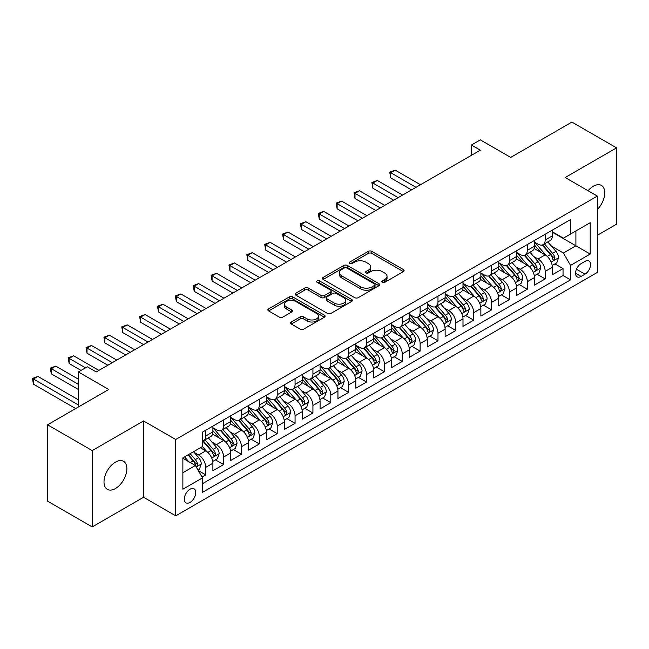 <?xml version="1.0" encoding="UTF-8"?>
<svg xmlns="http://www.w3.org/2000/svg" width="649" height="649" viewBox="0 0 649 649"><rect width="100%" height="100%" fill="white"/><g stroke="black" fill="none" stroke-linecap="round" stroke-linejoin="round"><path stroke-width="0.97" d="M382.302 282.347A1.736 1.006 0 0 0 384.752 282.347L403.386 271.59A2.482 1.428 0 0 0 404.116 270.576A2.482 1.428 0 0 0 403.386 269.562L371.82 251.341A2.482 1.428 0 0 0 368.316 251.341L349.681 262.099A1.736 1.006 0 0 0 349.17 262.804A1.736 1.006 0 0 0 349.681 263.51A1.736 1.006 0 0 0 352.139 263.51L354.549 262.123A7.934 4.584 0 0 1 365.768 262.123L368.405 263.64A7.934 4.584 0 0 1 370.725 266.877A7.934 4.584 0 0 1 368.405 270.122L365.987 271.509A1.736 1.006 0 0 0 365.484 272.223A1.736 1.006 0 0 0 365.987 272.929A1.736 1.006 0 0 0 368.445 272.929L370.855 271.533A7.934 4.584 0 0 1 382.083 271.533L384.711 273.059A7.934 4.584 0 0 1 387.031 276.296A7.934 4.584 0 0 1 384.711 279.532L382.302 280.928A1.736 1.006 0 0 0 381.79 281.634A1.736 1.006 0 0 0 382.302 282.347L382.302 280.928M115.433 488.551A16.168 9.337 120 0 0 125.995 474.297A16.168 9.337 120 0 0 123.521 461.342A16.168 9.337 120 0 0 115.433 462.145A16.168 9.337 120 0 0 104.87 476.39A16.168 9.337 120 0 0 107.353 489.354A16.168 9.337 120 0 0 115.433 488.551M597.348 209.481A16.168 9.337 120 0 0 601.412 185.436A16.168 9.337 120 0 0 593.324 186.239A16.168 9.337 120 0 0 588.083 190.733M190.019 502.423A8.088 4.665 120 0 0 195.3 495.301A8.088 4.665 120 0 0 194.059 488.819A8.088 4.665 120 0 0 190.019 489.216A8.088 4.665 120 0 0 184.738 496.347A8.088 4.665 120 0 0 185.979 502.821A8.088 4.665 120 0 0 190.019 502.423M291.336 322.001A2.482 1.428 0 0 0 290.606 323.015A2.482 1.428 0 0 0 291.336 324.029L300.187 329.14A2.482 1.428 0 0 0 303.691 329.14L324.386 317.199A2.482 1.428 0 0 0 325.117 316.185A2.482 1.428 0 0 0 324.386 315.171L292.821 296.95A2.482 1.428 0 0 0 289.316 296.95L268.621 308.892A2.482 1.428 0 0 0 267.899 309.906A2.482 1.428 0 0 0 268.621 310.92L279.321 317.093A2.482 1.428 0 0 0 282.826 317.093L291.685 311.982A2.482 1.428 0 0 0 292.407 310.968A2.482 1.428 0 0 0 291.685 309.954L286.379 306.896A6.636 3.829 0 0 1 284.432 304.186A6.636 3.829 0 0 1 288.529 300.649A6.636 3.829 0 0 1 295.757 301.477L316.542 313.475A6.636 3.829 0 0 1 318.481 316.185A6.636 3.829 0 0 1 314.384 319.722A6.636 3.829 0 0 1 307.155 318.894L303.691 316.89A2.482 1.428 0 0 0 300.187 316.89L291.336 322.001L291.336 324.029M597.348 235.279L616.55 224.197L616.55 147.867L571.891 122.077L510.698 157.407L480.325 139.876L471.393 145.027L480.325 150.187L96.23 371.942L87.299 366.79L78.367 371.942L78.367 407.012M92.207 450.593L92.207 526.923L143.575 497.264L143.575 420.941L92.207 450.593L47.547 424.803L108.732 389.481L78.367 371.942M143.575 420.941L175.725 439.503L597.348 196.087L597.348 272.41L175.725 515.833L175.725 439.503M616.55 147.867L565.19 177.518L597.348 196.087M354.727 297.656A2.482 1.428 0 0 0 358.232 297.656L378.927 285.706A2.482 1.428 0 0 0 379.649 284.7A2.482 1.428 0 0 0 378.927 283.686L347.361 265.465A2.482 1.428 0 0 0 343.848 265.465L323.161 277.407A2.482 1.428 0 0 0 322.431 278.421A2.482 1.428 0 0 0 323.161 279.435L354.727 297.656M317.807 282.721A1.736 1.006 0 0 1 319.568 282.964L351.62 301.469L330.966 313.402A2.482 1.428 0 0 1 327.453 313.402L295.895 295.173L295.895 293.153A2.482 1.428 0 0 0 295.165 294.167A2.482 1.428 0 0 0 295.895 295.173M295.895 293.153L304.746 288.042A2.482 1.428 0 0 1 308.251 288.042L321.052 295.433A2.482 1.428 0 0 0 324.565 295.433L330.438 292.034A2.482 1.428 0 0 0 331.16 291.028A2.482 1.428 0 0 0 330.438 290.014L317.11 282.315A1.736 1.006 0 0 1 316.598 281.609A1.736 1.006 0 0 1 317.669 280.684A1.736 1.006 0 0 1 319.568 280.903L351.653 299.432A2.482 1.428 0 0 1 352.383 300.438A2.482 1.428 0 0 1 351.653 301.452L351.653 299.432M92.207 526.923L47.547 501.133L47.547 424.803M202.034 477.023L205.741 474.881L198.326 470.606M194.108 452.385L198.594 454.973A10.108 5.833 60 0 1 205.741 467.353L212.888 463.232L212.888 470.76L223.605 464.57L215.476 459.873M211.972 442.074L216.458 444.662A10.108 5.833 60 0 1 223.605 457.042L230.752 452.913L230.752 460.441L241.469 454.251L233.34 449.562M229.843 431.755L234.33 434.351A10.108 5.833 60 0 1 241.469 446.723L248.616 442.602L248.616 450.13L259.34 443.94L251.212 439.243M247.707 421.444L252.193 424.032A10.108 5.833 60 0 1 259.34 436.412L266.479 432.283L266.479 439.811L277.204 433.629L269.075 428.932M265.571 411.133L270.057 413.721A10.108 5.833 60 0 1 277.204 426.093L284.351 421.972L284.351 429.5L295.068 423.31L286.939 418.621M283.435 400.814L287.921 403.402A10.108 5.833 60 0 1 295.068 415.782L302.215 411.653L302.215 419.189L312.932 412.999L304.803 408.302M301.298 390.503L305.784 393.091A10.108 5.833 60 0 1 312.932 405.471L320.079 401.342L320.079 408.87L330.795 402.68L322.667 397.991M319.162 380.184L323.648 382.772A10.108 5.833 60 0 1 330.795 395.152L337.942 391.031L337.942 398.559L348.659 392.369L340.53 387.672M337.034 369.873L341.52 372.461A10.108 5.833 60 0 1 348.659 384.841L355.806 380.712L355.806 388.24L366.531 382.058L358.402 377.361M354.898 359.554L359.384 362.15A10.108 5.833 60 0 1 366.531 374.522L373.67 370.401L373.67 377.929L384.395 371.739L376.266 367.05M372.761 349.243L377.247 351.831A10.108 5.833 60 0 1 384.395 364.211L391.542 360.081L391.542 367.618L402.258 361.428L394.13 356.731M390.625 338.932L395.111 341.52A10.108 5.833 60 0 1 402.258 353.9L409.405 349.77L409.405 357.299L420.122 351.109L411.993 346.42M408.489 328.613L412.975 331.201A10.108 5.833 60 0 1 420.122 343.581L427.269 339.459L427.269 346.988L437.986 340.798L429.857 336.101M426.361 318.302L430.839 320.89A10.108 5.833 60 0 1 437.986 333.27L445.133 329.14L445.133 336.669L455.849 330.479L447.721 325.79M444.224 307.983L448.71 310.579A10.108 5.833 60 0 1 455.849 322.951L462.997 318.829L462.997 326.358L473.721 320.168L465.593 315.479M462.088 297.672L466.574 300.26A10.108 5.833 60 0 1 473.721 312.64L480.868 308.51L480.868 316.039L491.585 309.857L483.456 305.16M479.952 287.361L484.438 289.949A10.108 5.833 60 0 1 491.585 302.32L498.732 298.199L498.732 305.728L509.449 299.538L501.32 294.849M497.815 277.042L502.302 279.63A10.108 5.833 60 0 1 509.449 292.009L516.596 287.888L516.596 295.417L527.312 289.227L519.184 284.53M515.679 266.731L520.165 269.319A10.108 5.833 60 0 1 527.312 281.698L534.46 277.569L534.46 285.098L545.176 278.908L545.176 271.379A10.108 5.833 -120 0 0 538.029 259.008L533.551 256.412M537.048 274.219L545.176 278.908M212.888 463.232A10.108 5.833 -120 0 0 205.741 450.852L200.379 447.753M230.752 452.913A10.108 5.833 -120 0 0 223.605 440.533L212.556 434.157M248.616 442.602A10.108 5.833 -120 0 0 241.469 430.222L230.427 423.846M266.479 432.283A10.108 5.833 -120 0 0 259.34 419.911L248.291 413.527M284.351 421.972A10.108 5.833 -120 0 0 277.204 409.592L266.155 403.216M302.215 411.653A10.108 5.833 -120 0 0 295.068 399.281L284.019 392.896M320.079 401.342A10.108 5.833 -120 0 0 312.932 388.962L301.882 382.586M337.942 391.031A10.108 5.833 -120 0 0 330.795 378.651L319.746 372.275M355.806 380.712A10.108 5.833 -120 0 0 348.659 368.34L337.618 361.955M373.67 370.401A10.108 5.833 -120 0 0 366.531 358.021L355.482 351.644M391.542 360.081A10.108 5.833 -120 0 0 384.395 347.71L373.345 341.325M409.405 349.77A10.108 5.833 -120 0 0 402.258 337.391L391.209 331.014M427.269 339.459A10.108 5.833 -120 0 0 420.122 327.08L409.073 320.703M445.133 329.14A10.108 5.833 -120 0 0 437.986 316.761L426.937 310.384M462.997 318.829A10.108 5.833 -120 0 0 455.849 306.45L444.808 300.073M480.868 308.51A10.108 5.833 -120 0 0 473.721 296.139L462.672 289.754M498.732 298.199A10.108 5.833 -120 0 0 491.585 285.82L480.536 279.443M516.596 287.888A10.108 5.833 -120 0 0 509.449 275.509L498.4 269.132M534.46 277.569A10.108 5.833 -120 0 0 527.312 265.19L516.263 258.813M585.017 261.377L581.09 263.648A7.829 4.519 120 0 0 575.971 270.544A7.829 4.519 120 0 0 577.172 276.823A7.829 4.519 120 0 0 581.09 276.433L585.017 274.17A7.829 4.519 120 0 0 590.136 267.266A7.829 4.519 120 0 0 588.935 260.987A7.829 4.519 120 0 0 585.017 261.377M182.872 472.715L195.381 465.495L202.529 477.875L202.529 492.315L570.544 279.841L570.544 265.4L563.405 253.021L551.415 246.101M202.529 477.875L182.872 489.216L182.872 457.861L202.529 446.52L202.529 432.08L570.544 219.605L570.544 234.046L590.201 222.696L590.201 254.051L570.544 265.4M212.888 427.748L216.458 429.808A10.108 5.833 60 0 0 221.512 430.311L228.659 426.182A10.108 5.833 -120 0 0 230.752 421.558L230.752 415.782M230.752 417.429L234.33 419.497A10.108 5.833 60 0 0 239.376 419.992L246.523 415.871A10.108 5.833 -120 0 0 248.616 411.247L248.616 405.471M248.616 407.118L252.193 409.178A10.108 5.833 60 0 0 257.247 409.681L264.386 405.552A10.108 5.833 -120 0 0 266.479 400.928L266.479 395.152M266.479 396.807L270.057 398.867A10.108 5.833 60 0 0 275.111 399.37L282.258 395.241A10.108 5.833 -120 0 0 284.351 390.617L284.351 384.841M284.351 386.488L287.921 388.548A10.108 5.833 60 0 0 292.975 389.051L300.122 384.93A10.108 5.833 -120 0 0 302.215 380.298L302.215 374.522M302.215 376.177L305.784 378.237A10.108 5.833 60 0 0 310.839 378.74L317.986 374.611A10.108 5.833 -120 0 0 320.079 369.987L320.079 364.211M320.079 365.858L323.648 367.926A10.108 5.833 60 0 0 328.702 368.421L335.849 364.3A10.108 5.833 -120 0 0 337.942 359.668L337.942 353.892M337.942 355.547L341.52 357.607A10.108 5.833 60 0 0 346.566 358.11L353.713 353.981A10.108 5.833 -120 0 0 355.806 349.357L355.806 343.581M355.806 345.236L359.384 347.296A10.108 5.833 60 0 0 364.438 347.799L371.577 343.67A10.108 5.833 -120 0 0 373.67 339.046L373.67 333.27M373.67 334.916L377.247 336.977A10.108 5.833 60 0 0 382.302 337.48L389.449 333.359A10.108 5.833 -120 0 0 391.542 328.727L391.542 322.951M391.542 324.605L395.111 326.666A10.108 5.833 60 0 0 400.165 327.169L407.312 323.04A10.108 5.833 -120 0 0 409.405 318.416L409.405 312.64M409.405 314.286L412.975 316.355A10.108 5.833 60 0 0 418.029 316.85L425.176 312.729A10.108 5.833 -120 0 0 427.269 308.097L427.269 302.32M427.269 303.975L430.839 306.036A10.108 5.833 60 0 0 435.893 306.539L443.04 302.41A10.108 5.833 -120 0 0 445.133 297.786L445.133 292.009M445.133 293.656L448.71 295.725A10.108 5.833 60 0 0 453.756 296.22L460.904 292.099A10.108 5.833 -120 0 0 462.997 287.475L462.997 281.698M462.997 283.345L466.574 285.406A10.108 5.833 60 0 0 471.628 285.909L478.775 281.78A10.108 5.833 -120 0 0 480.868 277.155L480.868 271.379M480.868 273.034L484.438 275.095A10.108 5.833 60 0 0 489.492 275.598L496.639 271.469A10.108 5.833 -120 0 0 498.732 266.844L498.732 261.068M498.732 262.715L502.302 264.784A10.108 5.833 60 0 0 507.356 265.279L514.503 261.158A10.108 5.833 -120 0 0 516.596 256.525L516.596 250.749M516.596 252.404L520.165 254.465A10.108 5.833 60 0 0 525.219 254.968L532.367 250.839A10.108 5.833 -120 0 0 534.46 246.214L534.46 240.438M202.529 483.651L563.04 275.509L563.04 268.597L552.323 274.787L552.323 267.258A10.108 5.833 -120 0 0 545.176 254.879L534.127 248.502M534.46 242.085L538.029 244.154A10.108 5.833 -120 0 0 543.083 244.649A10.108 5.833 -120 0 0 545.176 240.025L545.176 234.248M543.083 244.649L550.23 240.528A10.108 5.833 -120 0 0 552.323 235.903L552.323 230.127M205.741 430.222L205.741 435.998A10.108 5.833 60 0 1 203.648 440.622A10.108 5.833 60 0 1 202.529 441.036M203.648 440.622L210.795 436.501A10.108 5.833 -120 0 0 212.888 431.869L212.888 426.093M223.605 419.911L223.605 425.687A10.108 5.833 60 0 1 221.512 430.311M241.469 409.592L241.469 415.368A10.108 5.833 60 0 1 239.376 419.992M259.34 399.281L259.34 405.057A10.108 5.833 60 0 1 257.247 409.681M277.204 388.962L277.204 394.738A10.108 5.833 60 0 1 275.111 399.37M295.068 378.651L295.068 384.427A10.108 5.833 60 0 1 292.975 389.051M312.932 368.332L312.932 374.108A10.108 5.833 60 0 1 310.839 378.74M330.795 358.021L330.795 363.797A10.108 5.833 60 0 1 328.702 368.421M348.659 347.71L348.659 353.486A10.108 5.833 60 0 1 346.566 358.11M366.531 337.391L366.531 343.167A10.108 5.833 60 0 1 364.438 347.799M384.395 327.08L384.395 332.856A10.108 5.833 60 0 1 382.302 337.48M402.258 316.761L402.258 322.537A10.108 5.833 60 0 1 400.165 327.169M420.122 306.45L420.122 312.226A10.108 5.833 60 0 1 418.029 316.85M437.986 296.139L437.986 301.915A10.108 5.833 60 0 1 435.893 306.539M455.849 285.82L455.849 291.596A10.108 5.833 60 0 1 453.756 296.22M473.721 275.509L473.721 281.285A10.108 5.833 60 0 1 471.628 285.909M491.585 265.19L491.585 270.966A10.108 5.833 60 0 1 489.492 275.598M509.449 254.879L509.449 260.655A10.108 5.833 60 0 1 507.356 265.279M527.312 244.568L527.312 250.344A10.108 5.833 60 0 1 525.219 254.968M527.312 281.698L527.312 289.227M509.449 292.009L509.449 299.538M491.585 302.32L491.585 309.857M473.721 312.64L473.721 320.168M455.849 322.951L455.849 330.479M437.986 333.27L437.986 340.798M420.122 343.581L420.122 351.109M402.258 353.9L402.258 361.428M384.395 364.211L384.395 371.739M366.531 374.522L366.531 382.058M348.659 384.841L348.659 392.369M330.795 395.152L330.795 402.68M312.932 405.471L312.932 412.999M295.068 415.782L295.068 423.31M277.204 426.093L277.204 433.629M259.34 436.412L259.34 443.94M241.469 446.723L241.469 454.251M223.605 457.042L223.605 464.57M205.741 467.353L205.741 474.881M195.381 465.495L182.872 458.275M563.405 253.021L575.906 245.801L575.906 230.947L590.201 222.696M552.323 232.188L590.201 254.051M552.323 231.774L563.405 238.167L570.544 234.046M143.575 497.264L175.725 515.833M471.393 145.027L471.393 155.346M554.911 263.9L563.04 268.597M563.04 275.509L570.544 279.841M382.991 282.591L384.711 281.601A7.934 4.584 0 0 0 387.031 278.356L387.031 276.296M370.725 266.877L370.725 268.946A7.934 4.584 0 0 1 368.405 272.182L366.685 273.172M403.353 271.607L371.82 253.402A2.482 1.428 0 0 0 368.316 253.402L350.379 263.762M378.894 285.73L347.361 267.526A2.482 1.428 0 0 0 343.848 267.526L323.194 279.451M374.538 285.406A1.736 1.006 0 0 0 375.049 284.7A1.736 1.006 0 0 0 374.538 283.986L346.834 267.996A1.736 1.006 0 0 0 344.376 267.996L341.836 269.457A7.934 4.584 0 0 0 339.508 272.702A7.934 4.584 0 0 0 341.836 275.939L360.771 286.874A7.934 4.584 0 0 0 371.999 286.874L374.538 285.406L374.538 287.466A1.736 1.006 0 0 0 375.049 286.761L375.049 284.7M339.508 272.702L339.508 274.762A7.934 4.584 0 0 0 341.836 277.999L341.836 275.939M374.538 287.466L371.999 288.935A7.934 4.584 0 0 1 360.771 288.935L341.836 277.999M295.928 295.198L304.746 290.103L304.746 288.042M331.16 291.028L331.16 293.088A2.482 1.428 0 0 1 330.438 294.102L324.565 297.493A2.482 1.428 0 0 1 321.052 297.493L308.251 290.103A2.482 1.428 0 0 0 304.746 290.103M334.34 303.099A6.636 3.829 0 0 0 341.569 303.927A6.636 3.829 0 0 0 345.666 300.39A6.636 3.829 0 0 0 343.719 297.68L336.401 293.453A2.482 1.428 0 0 0 332.888 293.453L327.015 296.844A2.482 1.428 0 0 0 326.293 297.859A2.482 1.428 0 0 0 327.015 298.873L334.34 303.099L334.34 305.16A6.636 3.829 0 0 0 341.569 305.995A6.636 3.829 0 0 0 345.666 302.45L345.666 300.39M326.293 297.859L326.293 299.919A2.482 1.428 0 0 0 327.015 300.933L327.015 298.873M334.34 305.16L327.015 300.933M318.481 316.185L318.481 318.245A6.636 3.829 0 0 1 314.384 321.782A6.636 3.829 0 0 1 307.155 320.955L303.691 318.959A2.482 1.428 0 0 0 300.187 318.959L291.369 324.046M284.432 304.186L284.432 306.247A6.636 3.829 0 0 0 286.379 308.956L286.379 306.896M291.652 311.999L286.379 308.956M324.354 317.215L292.821 299.011A2.482 1.428 0 0 0 289.316 299.011L268.654 310.936M552.177 265.49L556.793 262.821L558.578 257.661A6.693 3.862 -120 0 0 555.966 251.374L547.805 241.923M546.174 255.536L536.488 244.324A19.324 11.163 -120 0 0 534.46 242.199M540.86 252.388L535.449 246.117A16.047 9.264 -120 0 0 534.46 245.038M420.479 184.738L395.2 170.143L390.739 172.723L390.739 177.883L411.547 189.897M542.175 245.014L550.433 254.57A6.693 3.862 60 0 1 552.818 259.186L553.305 259.981L554.214 259.851L554.96 257.945A6.693 3.862 -120 0 0 552.575 253.337L544.414 243.886M542.661 244.86L551.528 255.13A3.407 1.971 60 0 1 552.388 256.46L554.96 257.945M390.739 177.883L389.749 172.155L416.017 187.318M389.749 172.155L395.2 170.143M534.314 275.801L538.93 273.132L540.714 267.98A6.693 3.862 -120 0 0 538.102 261.693L529.941 252.242M528.31 265.847L518.624 254.635A19.324 11.163 -120 0 0 516.596 252.51M522.997 262.699L517.586 256.428A16.047 9.264 -120 0 0 516.596 255.357M402.615 195.057L377.337 180.463L372.867 183.042L372.867 188.194L393.683 200.208M524.311 255.333L532.569 264.889A6.693 3.862 60 0 1 534.954 269.497L535.441 270.292L536.342 270.171L537.096 268.264A6.693 3.862 -120 0 0 534.711 263.648L526.55 254.197M524.798 255.171L533.665 265.441A3.407 1.971 60 0 1 534.525 266.78L537.096 268.264M372.867 188.194L371.885 182.474L398.145 197.637M371.885 182.474L377.337 180.463M516.442 286.112L521.058 283.451L522.851 278.291A6.693 3.862 -120 0 0 520.238 272.004L512.077 262.553M510.439 276.158L500.76 264.954A19.324 11.163 -120 0 0 498.732 262.829M505.133 273.018L499.722 266.747A16.047 9.264 -120 0 0 498.732 265.668M384.752 205.368L359.473 190.774L355.003 193.353L355.003 198.513L375.82 210.527M506.447 265.644L514.698 275.2A6.693 3.862 60 0 1 517.091 279.816L517.577 280.611L518.478 280.482L519.232 278.575A6.693 3.862 -120 0 0 516.847 273.967L508.686 264.516M506.934 265.49L515.801 275.76A3.407 1.971 60 0 1 516.661 277.091L519.232 278.575M355.003 198.513L354.021 192.785L380.282 207.948M354.021 192.785L359.473 190.774M498.578 296.431L503.194 293.762L504.979 288.602A6.693 3.862 -120 0 0 502.375 282.323L494.214 272.872M492.575 286.477L482.897 275.265A19.324 11.163 -120 0 0 480.868 273.14M487.269 283.329L481.85 277.058A16.047 9.264 -120 0 0 480.868 275.979M366.888 215.687L341.609 201.093L337.139 203.664L337.139 208.824L357.948 220.838M488.583 275.955L496.834 285.519A6.693 3.862 60 0 1 499.227 290.127L499.714 290.922L500.614 290.793L501.369 288.894A6.693 3.862 -120 0 0 498.984 284.278L490.814 274.827M489.062 275.801L497.937 286.071A3.407 1.971 60 0 1 498.797 287.41L501.369 288.894M337.139 208.824L336.158 203.105L362.418 218.259M336.158 203.105L341.609 201.093M480.714 306.742L485.33 304.081L487.115 298.921A6.693 3.862 -120 0 0 484.511 292.634L476.35 283.183M474.711 296.788L465.033 285.584A19.324 11.163 -120 0 0 462.997 283.459M469.405 293.64L463.986 287.377A16.047 9.264 -120 0 0 462.997 286.298M349.016 225.998L323.737 211.404L319.276 213.983L319.276 219.143L340.084 231.158M470.712 286.274L478.97 295.83A6.693 3.862 60 0 1 481.355 300.446L481.842 301.233L482.751 301.112L483.505 299.205A6.693 3.862 -120 0 0 481.112 294.597L472.951 285.146M471.198 286.12L480.073 296.39A3.407 1.971 60 0 1 480.933 297.721L483.505 299.205M319.276 219.143L318.294 213.416L344.554 228.578M318.294 213.416L323.737 211.404M462.851 317.061L467.467 314.392L469.251 309.232A6.693 3.862 -120 0 0 466.647 302.945L458.478 293.494M456.847 307.107L447.169 295.895A19.324 11.163 -120 0 0 445.133 293.77M451.534 303.959L446.123 297.688A16.047 9.264 -120 0 0 445.133 296.609M331.152 236.309L305.874 221.715L301.412 224.294L301.412 229.454L322.22 241.469M452.848 296.585L461.106 306.15A6.693 3.862 60 0 1 463.491 310.757L463.978 311.552L464.887 311.423L465.633 309.516A6.693 3.862 -120 0 0 463.248 304.908L455.087 295.457M453.335 296.431L462.21 306.701A3.407 1.971 60 0 1 463.07 308.04L465.633 309.516M301.412 229.454L300.43 223.727L326.69 238.889M300.43 223.727L305.874 221.715M444.987 327.372L449.603 324.703L451.388 319.551A6.693 3.862 -120 0 0 448.775 313.264L440.614 303.813M438.984 317.418L429.297 306.206A19.324 11.163 -120 0 0 427.269 304.089M433.67 314.27L428.259 308.007A16.047 9.264 -120 0 0 427.269 306.928M313.289 246.628L288.01 232.034L283.548 234.613L283.548 239.765L304.357 251.788M434.984 306.904L443.243 316.461A6.693 3.862 60 0 1 445.628 321.068L446.114 321.863L447.023 321.742L447.769 319.835A6.693 3.862 -120 0 0 445.384 315.219L437.223 305.768M435.471 306.742L444.338 317.012A3.407 1.971 60 0 1 445.198 318.351L447.769 319.835M283.548 239.765L282.558 234.046L308.827 249.208M282.558 234.046L288.01 232.034M427.115 337.683L431.739 335.022L433.524 329.862A6.693 3.862 -120 0 0 430.912 323.575L422.75 314.124M421.12 327.729L411.434 316.525A19.324 11.163 -120 0 0 409.405 314.4M415.806 324.589L410.395 318.318A16.047 9.264 -120 0 0 409.405 317.239M295.425 256.939L270.146 242.345L265.676 244.924L265.676 250.084L286.493 262.099M417.12 317.215L425.379 326.772A6.693 3.862 60 0 1 427.764 331.388L428.251 332.183L429.151 332.053L429.906 330.146A6.693 3.862 -120 0 0 427.521 325.538L419.359 316.087M417.607 317.061L426.474 327.331A3.407 1.971 60 0 1 427.334 328.662L429.906 330.146M265.676 250.084L264.695 244.357L290.955 259.519M264.695 244.357L270.146 242.345M409.251 348.002L413.867 345.333L415.652 340.181A6.693 3.862 -120 0 0 413.048 333.894L404.887 324.443M403.248 338.048L393.57 326.836A19.324 11.163 -120 0 0 391.542 324.711M397.942 334.9L392.523 328.629A16.047 9.264 -120 0 0 391.542 327.558M277.561 267.258L252.283 252.664L247.813 255.235L247.813 260.395L268.629 272.41M399.257 327.526L407.507 337.091A6.693 3.862 60 0 1 409.9 341.699L410.387 342.494L411.288 342.364L412.042 340.465A6.693 3.862 -120 0 0 409.657 335.849L401.496 326.398M399.743 327.372L408.61 337.642A3.407 1.971 60 0 1 409.47 338.981L412.042 340.465M247.813 260.395L246.831 254.676L273.091 269.83M246.831 254.676L252.283 252.664M391.388 358.313L396.004 355.652L397.788 350.492A6.693 3.862 -120 0 0 395.184 344.205L387.023 334.754M385.384 348.359L375.706 337.156A19.324 11.163 -120 0 0 373.67 335.03M380.079 345.219L374.66 338.948A16.047 9.264 -120 0 0 373.67 337.869M259.697 277.569L234.419 262.975L229.949 265.555L229.949 270.714L250.757 282.729M381.393 337.845L389.643 347.402A6.693 3.862 60 0 1 392.037 352.018L392.523 352.813L393.424 352.683L394.178 350.776A6.693 3.862 -120 0 0 391.793 346.168L383.624 336.717M381.872 337.691L390.747 347.961A3.407 1.971 60 0 1 391.607 349.292L394.178 350.776M229.949 270.714L228.967 264.987L255.227 280.149M228.967 264.987L234.419 262.975M373.524 368.632L378.14 365.963L379.925 360.803A6.693 3.862 -120 0 0 377.32 354.516L369.159 345.065M367.521 358.678L357.842 347.466A19.324 11.163 -120 0 0 355.806 345.341M362.215 355.53L356.796 349.259A16.047 9.264 -120 0 0 355.806 348.18M241.826 287.88L216.547 273.286L212.085 275.866L212.085 281.025L232.894 293.04M363.521 348.156L371.78 357.721A6.693 3.862 60 0 1 374.165 362.329L374.651 363.124L375.56 362.994L376.315 361.095A6.693 3.862 -120 0 0 373.921 356.479L365.76 347.028M364.008 348.002L372.883 358.272A3.407 1.971 60 0 1 373.743 359.611L376.315 361.095M212.085 281.025L211.103 275.298L237.364 290.46M211.103 275.298L216.547 273.286M355.66 378.943L360.276 376.282L362.061 371.123A6.693 3.862 -120 0 0 359.457 364.835L351.287 355.384M349.657 368.989L339.979 357.777A19.324 11.163 -120 0 0 337.942 355.66M344.343 365.841L338.932 359.578A16.047 9.264 -120 0 0 337.942 358.499M223.962 298.199L198.683 283.605L194.221 286.185L194.221 291.336L215.03 303.359M345.657 358.475L353.916 368.032A6.693 3.862 60 0 1 356.301 372.648L356.788 373.435L357.696 373.313L358.443 371.406A6.693 3.862 -120 0 0 356.058 366.79L347.896 357.339M346.144 358.313L355.019 368.591A3.407 1.971 60 0 1 355.879 369.922L358.443 371.406M194.221 291.336L193.24 285.617L219.5 300.779M193.24 285.617L198.683 283.605M337.796 389.254L342.412 386.593L344.197 381.434A6.693 3.862 -120 0 0 341.585 375.146L333.424 365.695M331.793 379.3L322.107 368.097A19.324 11.163 -120 0 0 320.079 365.971M326.479 376.16L321.068 369.889A16.047 9.264 -120 0 0 320.079 368.81M206.098 308.51L180.82 293.916L176.35 296.496L176.35 301.655L197.166 313.67M327.794 368.786L336.052 378.343A6.693 3.862 60 0 1 338.437 382.959L338.924 383.754L339.833 383.624L340.579 381.717A6.693 3.862 -120 0 0 338.194 377.11L330.033 367.659M328.28 368.632L337.147 378.902A3.407 1.971 60 0 1 338.007 380.233L340.579 381.717M176.35 301.655L175.368 295.928L201.628 311.09M175.368 295.928L180.82 293.916M319.925 399.573L324.549 396.904L326.333 391.753A6.693 3.862 -120 0 0 323.721 385.465L315.56 376.014M313.921 389.619L304.243 378.408A19.324 11.163 -120 0 0 302.215 376.282M308.616 386.471L303.205 380.2A16.047 9.264 -120 0 0 302.215 379.13M188.234 318.829L162.956 304.235L158.486 306.815L158.486 311.966L179.302 323.981M309.93 379.105L318.188 388.662A6.693 3.862 60 0 1 320.574 393.27L321.06 394.065L321.961 393.935L322.715 392.037A6.693 3.862 -120 0 0 320.33 387.421L312.169 377.969M310.417 378.943L319.284 389.213A3.407 1.971 60 0 1 320.144 390.552L322.715 392.037M158.486 311.966L157.504 306.247L183.764 321.409M157.504 306.247L162.956 304.235M302.061 409.884L306.677 407.223L308.462 402.064A6.693 3.862 -120 0 0 305.857 395.776L297.696 386.325M296.058 399.93L286.379 388.727A19.324 11.163 -120 0 0 284.351 386.601M290.752 396.79L285.333 390.52A16.047 9.264 -120 0 0 284.351 389.441M170.371 329.14L145.092 314.546L140.622 317.126L140.622 322.285L161.439 334.3M292.066 389.416L300.317 398.973A6.693 3.862 60 0 1 302.71 403.589L303.197 404.384L304.097 404.254L304.852 402.348A6.693 3.862 -120 0 0 302.466 397.74L294.297 388.289M292.553 389.262L301.42 399.533A3.407 1.971 60 0 1 302.28 400.863L304.852 402.348M140.622 322.285L139.64 316.558L165.901 331.72M139.64 316.558L145.092 314.546M284.197 420.203L288.813 417.534L290.598 412.375A6.693 3.862 -120 0 0 287.994 406.087L279.833 396.644M278.194 410.249L268.516 399.038A19.324 11.163 -120 0 0 266.479 396.912M272.888 407.101L267.469 400.831A16.047 9.264 -120 0 0 266.479 399.752M152.507 339.459L127.228 324.865L122.758 327.437L122.758 332.596L143.567 344.611M274.202 399.727L282.453 409.292A6.693 3.862 60 0 1 284.838 413.9L285.333 414.695L286.233 414.565L286.988 412.667A6.693 3.862 -120 0 0 284.595 408.051L276.433 398.6M274.681 399.573L283.556 409.844A3.407 1.971 60 0 1 284.416 411.182L286.988 412.667M122.758 332.596L121.777 326.869L148.037 342.031M121.777 326.869L127.228 324.865M266.333 430.514L270.949 427.853L272.734 422.694A6.693 3.862 -120 0 0 270.13 416.407L261.969 406.955M260.33 420.56L250.652 409.357A19.324 11.163 -120 0 0 248.616 407.231M255.025 417.412L249.605 411.15A16.047 9.264 -120 0 0 248.616 410.071M134.635 349.77L109.357 335.176L104.895 337.756L104.895 342.915L125.703 354.93M256.331 410.046L264.589 419.603A6.693 3.862 60 0 1 266.974 424.219L267.461 425.006L268.37 424.884L269.124 422.978A6.693 3.862 -120 0 0 266.731 418.362L258.57 408.919M256.817 409.892L265.692 420.163A3.407 1.971 60 0 1 266.552 421.493L269.124 422.978M104.895 342.915L103.913 337.188L130.173 352.35M103.913 337.188L109.357 335.176M248.47 440.833L253.086 438.164L254.87 433.005A6.693 3.862 -120 0 0 252.266 426.718L244.097 417.266M242.466 430.879L232.788 419.668A19.324 11.163 -120 0 0 230.752 417.542M237.153 427.732L231.742 421.461A16.047 9.264 -120 0 0 230.752 420.382M116.771 360.081L91.493 345.487L87.031 348.067L87.031 353.226L107.839 365.241M238.467 420.357L246.725 429.914A6.693 3.862 60 0 1 249.111 434.53L249.597 435.325L250.506 435.195L251.252 433.289A6.693 3.862 -120 0 0 248.867 428.681L240.706 419.23M238.954 420.203L247.829 430.474A3.407 1.971 60 0 1 248.689 431.804L251.252 433.289M87.031 353.226L86.049 347.499L112.309 362.661M86.049 347.499L91.493 345.487M230.606 451.144L235.222 448.475L237.007 443.324A6.693 3.862 -120 0 0 234.394 437.037L226.233 427.586M224.603 441.19L214.916 429.979A19.324 11.163 -120 0 0 212.888 427.853M219.289 438.043L213.878 431.772A16.047 9.264 -120 0 0 212.888 430.701M98.908 370.401L73.629 355.806L69.159 358.386L69.159 363.537L81.044 370.401M220.603 430.676L228.862 440.233A6.693 3.862 60 0 1 231.247 444.841L231.734 445.636L232.642 445.514L233.389 443.608A6.693 3.862 -120 0 0 231.003 438.992L222.842 429.541M221.09 430.514L229.957 440.785A3.407 1.971 60 0 1 230.817 442.123L233.389 443.608M69.159 363.537L68.177 357.818L85.506 367.821M68.177 357.818L73.629 355.806M212.734 461.455L217.35 458.794L219.143 453.635A6.693 3.862 -120 0 0 216.531 447.348L208.37 437.897M206.731 451.501L202.464 446.553M201.425 448.362L200.728 447.559M78.367 379.17L55.765 366.117L51.295 368.697L51.295 373.856L78.367 389.481M202.739 440.987L210.998 450.544A6.693 3.862 60 0 1 213.383 455.16L213.87 455.955L214.77 455.825L215.525 453.919A6.693 3.862 -120 0 0 213.14 449.311L204.979 439.86M203.226 440.833L212.093 451.104A3.407 1.971 60 0 1 212.953 452.434L215.525 453.919M51.295 373.856L50.314 368.129L78.367 384.322M50.314 368.129L55.765 366.117M197.969 469.981L199.486 469.105L201.271 463.946A6.693 3.862 -120 0 0 198.667 457.667L193.532 451.712M188.729 461.658L184.592 456.872M183.562 458.673L182.872 457.878M78.367 399.792L37.902 376.436L33.432 379.008L33.432 384.167L75.682 408.562M187.991 454.908L193.126 460.863A6.693 3.862 60 0 1 195.519 465.471L196.006 466.266L196.907 466.136L197.661 464.238A6.693 3.862 -120 0 0 195.276 459.622L190.133 453.675M188.405 454.673L194.229 461.415A3.407 1.971 60 0 1 195.089 462.753L197.661 464.238M33.432 384.167L32.45 378.448L78.367 404.952M32.45 378.448L37.902 376.436M198.594 454.973L205.741 450.852M216.458 444.662L223.605 440.533M234.33 434.351L241.469 430.222M252.193 424.032L259.34 419.911M270.057 413.721L277.204 409.592M287.921 403.402L295.068 399.281M305.784 393.091L312.932 388.962M323.648 382.772L330.795 378.651M341.52 372.461L348.659 368.34M359.384 362.15L366.531 358.021M377.247 351.831L384.395 347.71M395.111 341.52L402.258 337.391M412.975 331.201L420.122 327.08M430.839 320.89L437.986 316.761M448.71 310.579L455.849 306.45M466.574 300.26L473.721 296.139M484.438 289.949L491.585 285.82M502.302 279.63L509.449 275.509M520.165 269.319L527.312 265.19M538.029 259.008L545.176 254.879M545.176 240.025L552.323 235.903M205.741 435.998L212.888 431.869M223.605 425.687L230.752 421.558M241.469 415.368L248.616 411.247M259.34 405.057L266.479 400.928M277.204 394.738L284.351 390.617M295.068 384.427L302.215 380.298M312.932 374.108L320.079 369.987M330.795 363.797L337.942 359.668M348.659 353.486L355.806 349.357M366.531 343.167L373.67 339.046M384.395 332.856L391.542 328.727M402.258 322.537L409.405 318.416M420.122 312.226L427.269 308.097M437.986 301.915L445.133 297.786M455.849 291.596L462.997 287.475M473.721 281.285L480.868 277.155M491.585 270.966L498.732 266.844M509.449 260.655L516.596 256.525M527.312 250.344L534.46 246.214M545.176 271.379L552.323 267.258M576.45 269.221L585.017 274.17M575.549 273.237L581.09 276.433M384.711 281.601L384.711 279.532M365.987 272.929L365.987 271.509M368.405 272.182L368.405 270.122M349.681 263.51L349.681 262.099M368.316 253.402L368.316 251.341M371.82 253.402L371.82 251.341M403.386 271.59L403.386 269.562M323.161 279.435L323.161 277.407M343.848 267.526L343.848 265.465M347.361 267.526L347.361 265.465M378.927 285.706L378.927 283.686M360.771 288.935L360.771 286.874M371.999 288.935L371.999 286.874M308.251 290.103L308.251 288.042M321.052 297.493L321.052 295.433M324.565 297.493L324.565 295.433M330.438 294.102L330.438 292.034M319.568 282.964L319.568 280.903M300.187 318.959L300.187 316.89M303.691 318.959L303.691 316.89M307.155 320.955L307.155 318.894M291.685 311.982L291.685 309.954M268.621 310.92L268.621 308.892M289.316 299.011L289.316 296.95M292.821 299.011L292.821 296.95M324.386 317.199L324.386 315.171M551.155 262.05L558.529 257.791M536.488 244.324L537.413 243.789M552.575 253.337L555.966 251.374M547.237 256.42L550.433 254.57M533.291 272.369L540.666 268.11M518.624 254.635L519.549 254.108M534.711 263.648L538.102 261.693M529.373 266.731L532.569 264.889M515.42 282.68L522.802 278.421M500.76 264.954L501.685 264.419M516.847 273.967L520.238 272.004M511.509 277.05L514.698 275.2M497.556 292.999L504.938 288.732M482.897 275.265L483.813 274.738M498.984 284.278L502.375 282.323M493.646 287.361L496.834 285.519M479.692 303.31L487.075 299.051M465.033 285.584L465.95 285.049M481.112 294.597L484.511 292.634M475.782 297.672L478.97 295.83M461.828 313.621L469.211 309.362M447.169 295.895L448.086 295.368M463.248 304.908L466.647 302.945M457.91 307.991L461.106 306.15M443.965 323.94L451.339 319.681M429.297 306.206L430.222 305.679M445.384 315.219L448.775 313.264M440.046 318.302L443.243 316.461M426.101 334.251L433.475 329.992M411.434 316.525L412.358 315.99M427.521 325.538L430.912 323.575M422.183 328.621L425.379 326.772M408.229 344.57L415.611 340.303M393.57 326.836L394.487 326.309M409.657 335.849L413.048 333.894M404.319 338.932L407.507 337.091M390.365 354.881L397.748 350.622M375.706 337.156L376.623 336.62M391.793 346.168L395.184 344.205M386.455 349.243L389.643 347.402M372.502 365.192L379.884 360.933M357.842 347.466L358.759 346.939M373.921 356.479L377.32 354.516M368.583 359.562L371.78 357.721M354.638 375.511L362.02 371.252M339.979 357.777L340.895 357.25M356.058 366.79L359.457 364.835M350.72 369.873L353.916 368.032M336.774 385.822L344.148 381.563M322.107 368.097L323.032 367.561M338.194 377.11L341.585 375.146M332.856 380.192L336.052 378.343M318.91 396.141L326.285 391.882M304.243 378.408L305.168 377.88M320.33 387.421L323.721 385.465M314.992 390.503L318.188 388.662M301.039 406.452L308.421 402.193M286.379 388.727L287.296 388.191M302.466 397.74L305.857 395.776M297.128 400.814L300.317 398.973M283.175 416.772L290.557 412.504M268.516 399.038L269.432 398.51M284.595 408.051L287.994 406.087M279.265 411.133L282.453 409.292M265.311 427.083L272.694 422.824M250.652 409.357L251.569 408.821M266.731 418.362L270.13 416.407M261.393 421.444L264.589 419.603M247.447 437.394L254.83 433.134M232.788 419.668L233.705 419.132M248.867 428.681L252.266 426.718M243.529 431.763L246.725 429.914M229.584 447.713L236.958 443.454M214.916 429.979L215.841 429.451M231.003 438.992L234.394 437.037M225.665 442.074L228.862 440.233M211.72 458.024L219.094 453.765M213.14 449.311L216.531 447.348M207.802 452.394L210.998 450.544M196.225 466.964L201.231 464.076M195.276 459.622L198.667 457.667M190.238 462.526L193.126 460.863"/></g></svg>
